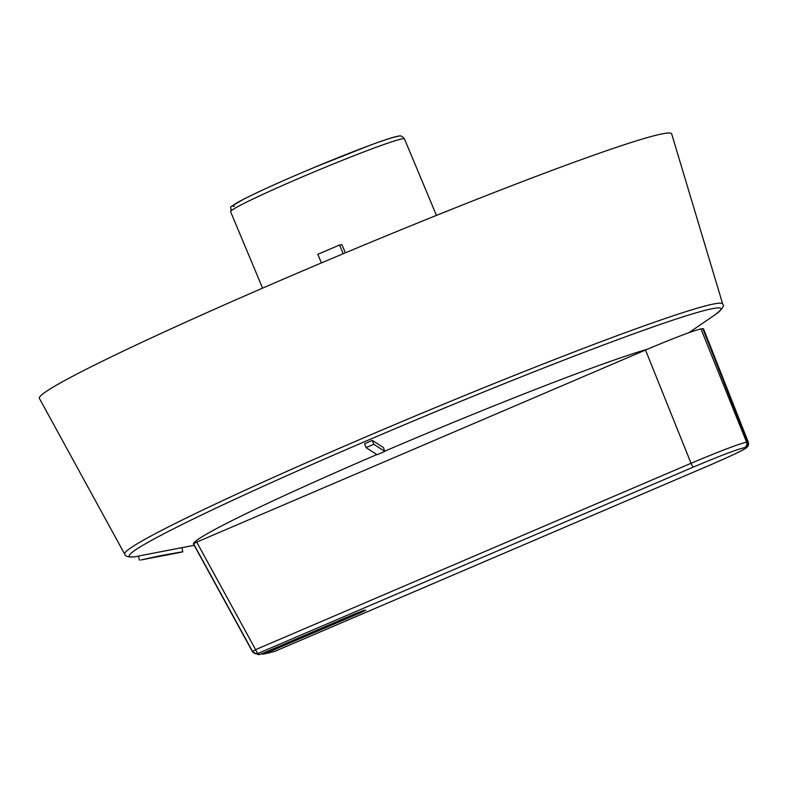 <?xml version="1.0" encoding="UTF-8"?>
<svg xmlns="http://www.w3.org/2000/svg" width="788" height="788" viewBox="0 0 788 788"><rect width="100%" height="100%" fill="white"/><g stroke="black" fill="none" stroke-linecap="round" stroke-linejoin="round"><path stroke-width="1.18" d="M39.4 398.403A342.691 16.144 -22.7 0 1 321.248 262.985A342.691 16.144 -22.7 0 1 665.87 133.251A342.691 16.144 -22.7 0 1 671.681 133.911L722.695 304.02A324.104 15.268 157.3 0 0 717.198 303.39A324.104 15.268 157.3 0 0 391.262 426.091A324.104 15.268 157.3 0 0 124.701 554.161L39.4 398.403M343.194 253.736L339.539 245.009L341.943 244.684L345.351 252.84M363.12 610.592L363.16 610.582A1.714 1.684 -97.6 0 0 363.554 610.473L260.148 654.414A239.582 11.288 -22.7 0 1 257.991 653.429A4.285 4.275 -166.6 0 1 252.584 651.528L255.617 649.647L196.714 542.114L193.503 543.671L252.584 651.528A243.837 11.485 157.3 0 0 252.623 652.001L193.553 544.134A256.711 12.096 -22.7 0 1 193.503 543.671A256.711 12.096 -22.7 0 1 376.861 454.568M384.771 451.169A256.711 12.096 -22.7 0 1 647.5 349.183C675.05 337.589 692.869 330.842 700.965 328.921L746.581 442.166A4.285 4.206 81.7 0 1 744.325 447.702A293.441 13.82 -22.7 0 1 745.241 447.584C747.556 448.067 736.081 453.789 710.815 464.743L275.386 651.105A239.582 11.288 -22.7 0 1 264.532 653.833L361.446 612.355L365.819 610.168L363.554 610.473M138.905 555.964L181.959 547.64L182.777 551.846L140.894 559.982L158.713 556.072C185.505 551.088 191.681 550.329 164.938 555.343M366.026 447.614L364.568 443.723L372.32 440.403L383.401 447.515L384.859 451.406L373.768 444.294L366.026 447.614L377.107 454.725L384.859 451.406M163.333 555.668C177.753 552.841 176.413 553.009 159.324 556.17L158.792 556.269C144.293 559.244 145.81 559.047 163.333 555.668L173.685 553.6M158.792 556.269L148.449 558.456M372.32 440.403L373.768 444.294M365.819 610.168A1.714 1.684 -97.6 0 1 365.386 610.286L357.082 612.936L260.178 654.404M263.822 652.848L264.532 653.833L263.704 654.089L274.913 651.272A4.285 3.97 -106 0 0 275.386 651.105A4.285 0.739 -113.2 0 1 275.386 651.105A4.285 0.739 -113.2 0 0 275.455 651.075M261.399 653.882L263.694 654.089L261.389 653.892M339.539 245.009L317.82 254.307L321.415 262.916M196.714 542.114L647.5 349.183M274.913 651.272A4.285 4.285 0 0 0 275.426 651.095L710.845 464.733A4.285 0.739 -113.2 0 1 710.815 464.743C730.368 456.232 741.823 450.844 745.202 448.579C748.068 446.944 749.102 444.796 748.295 442.157L703.517 328.783L702.798 328.675L747.497 442.038A4.285 4.226 83.2 0 1 745.241 447.584M702.798 328.675A299.854 14.125 157.3 0 0 700.965 328.921M124.701 554.161C125.44 556.525 128.671 557.421 134.384 556.84L137.89 556.249A320.736 15.11 -22.7 0 1 134.63 556.801A320.736 15.11 -22.7 0 1 368.498 440.019A320.736 15.11 -22.7 0 1 715.593 308.147A320.736 15.11 -22.7 0 1 714.923 314.875C722.182 309.329 724.773 305.714 722.695 304.02M230.588 211.657A94.235 4.442 -22.7 0 1 308.325 174.355A94.235 4.442 -22.7 0 1 402.885 138.767A94.235 4.442 -22.7 0 1 404.471 138.924C402.471 136.245 400.462 135.329 398.433 136.176C395.852 136.472 389.656 138.067 369.799 145.347L314.373 167.381C283.641 180.285 260.099 190.873 243.748 199.147C224.058 210.8 233.031 204.328 230.588 211.657L262.581 288.132M360.766 611.429L361.446 612.355M397.349 136.482A89.96 4.236 157.3 0 0 300.001 173.468A89.96 4.236 157.3 0 0 234.41 206.22M693.42 467.057L257.991 653.429A4.285 0.739 -113.2 0 1 255.617 649.647L691.037 463.285A4.285 0.739 66.8 0 0 693.42 467.057C719.651 455.976 736.622 449.524 744.325 447.702M645.51 350.03L691.037 463.285C719.671 451.228 738.179 444.186 746.581 442.166A297.726 14.026 157.3 0 1 747.497 442.038L748.295 442.147M138.55 555.993L139.368 560.199M688.899 332.694L714.923 314.875M194.203 545.306L181.979 547.68M138.58 556.121L137.89 556.249M258.622 654.749L252.623 652.001M436.454 215.4L404.471 138.924"/></g></svg>
